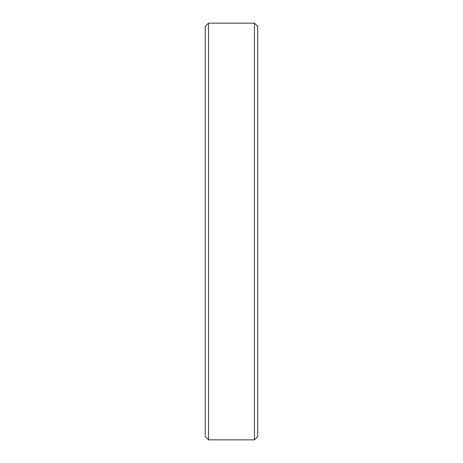 <?xml version="1.0" encoding="UTF-8"?>
<svg xmlns="http://www.w3.org/2000/svg" width="463" height="463" viewBox="0 0 463 463"><rect width="100%" height="100%" fill="white"/><g stroke="black" fill="none" stroke-linecap="round" stroke-linejoin="round"><path stroke-width="0.69" d="M254.471 23.15L257.746 26.432L257.746 436.568L254.471 439.85L254.471 23.15L208.529 23.15L208.529 439.85L205.254 436.568L205.254 26.432L208.529 23.15M254.471 439.85L208.529 439.85"/></g></svg>
